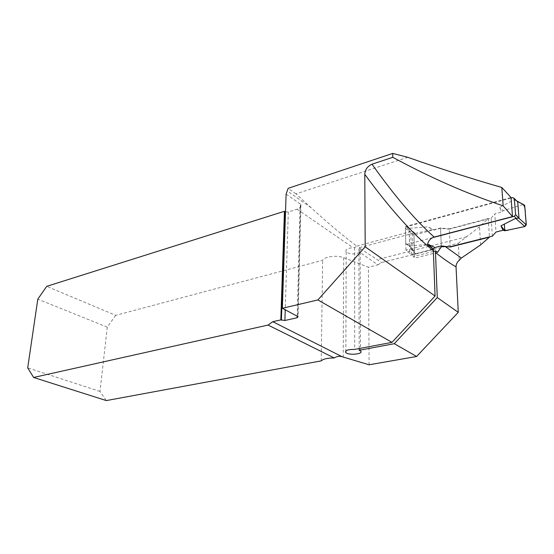 <?xml version="1.0" encoding="UTF-8"?>
<svg xmlns="http://www.w3.org/2000/svg" width="554" height="554" viewBox="0 0 554 554"><rect width="100%" height="100%" fill="white"/><g stroke="black" fill="none" stroke-linecap="round" stroke-linejoin="round"><path stroke-width="0.42" stroke-dasharray="2.77 2.08" d="M369.116 364.788L368.403 267.229L343.681 257.693C337.061 254.93 324.464 256.502 322.65 260.255L115.696 315.344L46.709 286.342M407.758 157.301L295.961 193.872L311.133 207.736C327.317 222.569 342.538 235.367 356.804 246.135L354.608 247.645L353.03 247.7C347.337 248.178 345.052 249.612 346.174 252.001C350.287 254.528 354.802 254.632 359.726 252.312L377.918 264.84L368.403 267.229M377.918 264.84L381.602 262.554L458.317 243.199L459.183 260.332M458.317 243.199L479.501 226.801L488.226 218.553L449.308 228.844L440.527 227.999L413.976 235.083L412.481 233.421L359.061 247.756L381.602 262.554M466.406 236.821L377.329 259.577M488.226 218.553L489.431 236.89M492.368 236.149L491.163 218.117L449.322 229.169L450.139 246.759L449.308 228.844M356.804 246.135L410.798 231.544L405.341 226.586L511.037 197.515M433.45 249.196L411.442 254.757L405.937 250.145L427.515 244.598M405.937 250.145L405.341 226.586M295.961 193.872L288.156 188.325M297.221 316.189L300.033 207.563L297.152 209.211L288.309 211.988L285.518 211.919M321.202 360.883L322.65 260.255M115.696 315.344L107.268 327.144L99.99 391.436L106.326 400.584M359.061 247.756L360.142 248.836L360.488 351.001M359.726 252.312L360.142 248.836M286.099 194.094L300.677 204.294L297.81 316.493M300.033 207.563L300.677 204.294M433.366 251.454L413.139 256.53L414.648 258.116L413.976 235.083M437.549 252.402L414.648 258.116M409.191 229.73L409.821 253.053M411.442 254.757L410.798 231.544M412.481 233.421L413.139 256.53M449.322 229.169L440.541 228.31L441.289 245.907L440.527 227.999M107.268 327.144L37.804 299.167M99.99 391.436L27.7 367.863M354.608 247.645L354.685 349.408M359.179 348.556L358.895 247.908M480.609 244.91L479.501 226.801M432.626 237.638L407.051 244.321L405.763 243.379L405.383 228.324L406.594 226.738L511.079 198.034M405.763 243.379L409.641 246.329L409.087 230.886L413.976 234.979L414.503 253.116L409.51 246.502L409.669 245.851L427.522 244.522M516.023 200.257L514.147 199.669L499.646 207.438L501.689 212.009L494.777 213.851L496.031 232.029M491.163 218.117L494.777 213.851M440.541 228.31L434.218 229.993L427.91 226.828L409.191 228.317L409.06 230.824L413.97 234.938L415.216 233.414L409.191 228.317M414.503 253.116L415.832 254.03L409.669 245.851M415.832 254.03L433.089 248.912M523.267 204.474L517.443 201.462M516.917 201.178L514.147 199.669M523.066 204.523L503.364 210.603L499.646 207.438M415.216 233.414L432.605 229.522L427.91 226.828M523.031 204.537L503.364 210.603L501.689 212.009M432.605 229.522L434.218 229.993M504.355 224.107L504.839 230.769M297.152 209.211L353.03 247.7M311.133 207.736L287.457 191.033M288.309 211.988L285.227 309.811M343.681 257.693L343.238 357.039M407.051 244.321L409.441 246.135M406.594 226.738L408.97 228.615M512.769 197.57L514.86 199.731M405.383 228.324L409.233 231.35M300.919 204.564L298.066 316.666M346.174 252.001L345.855 350.911M405.791 243.608L409.538 246.454"/><path stroke-width="0.83" d="M334.249 357.953L268.067 325.06L33.607 377.468L106.326 400.584L321.202 360.883C323.176 358.964 327.532 357.988 334.249 357.953C336.887 356.305 339.526 355.903 342.164 356.748L369.116 364.788L416.615 356.485L458.262 312.338L456.046 266.903C449.516 263.053 442.667 258.254 435.492 252.513L435.617 250.893L437.549 252.402L441.323 246.772L445.333 246.599L461.364 258.032L480.609 244.91L489.445 237.167L450.153 247.029L445.333 246.599M461.364 258.032L459.183 260.332C457.057 262.167 456.011 264.362 456.046 266.903M450.153 247.029L441.289 245.907L434.904 247.527L428.547 244.446L427.522 244.522M345.855 350.911L345.848 352.621C344.796 350.46 347.746 349.387 354.685 349.408L391.969 342.365L317.892 299.936L282.353 308.28L286.099 194.094L288.156 188.325L392.717 153.416L407.758 157.301C440.257 168.721 471.606 178.776 501.806 187.474L511.037 197.515L512.512 216.586L503.157 205.846L501.806 187.474M372.018 164.192C394.296 195.638 415.008 219.931 434.149 237.07C430.465 238.31 428.256 240.817 427.515 244.598L433.45 249.196L433.339 250.761C412.467 233.83 389.614 208.352 364.781 174.309C365.1 169.614 367.51 166.242 372.018 164.192L392.793 157.315C430.195 177.557 466.98 193.734 503.157 205.846M434.149 237.07L512.512 216.586M33.607 377.468L27.7 367.863L37.804 299.167L46.709 286.342L284.444 211.289L285.518 211.919M458.262 312.338L437.265 297.56L435.492 252.513M435.617 250.893L433.366 251.454M433.339 250.761L435.07 296.016L365.204 246.828L364.781 174.309M441.323 246.772L441.289 245.907M284.444 211.289L280.816 319.887L272.783 321.701L342.164 356.748M268.067 325.06L272.783 321.701M280.816 319.887L284.894 320.489L297.186 317.733L298.066 316.666L282.353 308.28M391.969 342.365L435.07 296.016M437.265 297.56L394.296 343.695L359.186 350.287L359.179 348.556M345.848 352.621C348.958 355.661 364.331 353.992 360.488 351.001L359.186 350.287M416.615 356.485L394.296 343.695M392.717 153.416L392.793 157.315M317.892 299.936L365.204 246.828M511.079 198.034L512.769 197.57L514.327 198.498L515.601 214.682L514.237 216.316L432.626 237.638M450.139 246.759L492.368 236.149L496.031 232.029L503.004 230.263L500.961 225.845L515.622 218.352L518.814 218.179L526.3 224.813L524.887 226.531L515.622 218.352M524.887 226.531L504.839 230.769L500.961 225.845M515.601 214.585L518.814 218.179M518.987 217.985L517.699 201.988L516.023 200.257M433.089 248.912L428.547 244.446M517.443 201.462L516.917 201.178M517.471 201.511L523.267 204.474M524.673 205.43L526.3 224.813M504.839 230.769L503.004 230.263M433.346 248.843L434.904 247.527M504.355 224.107L504.604 227.569C504.362 230.395 505.788 231.177 508.884 229.917L524.077 226.704C527.339 224.64 525.739 220.589 525.656 217.175C524.867 212.861 525.988 206.947 523.031 204.537M281.404 320.184L284.998 211.663M285.227 309.811L284.894 320.489M297.186 317.733L297.221 316.189M514.237 216.316L516.335 218.408M514.327 198.498L517.699 201.988M515.601 214.682L518.946 218.041M524.638 205.222L517.249 201.199"/></g></svg>
